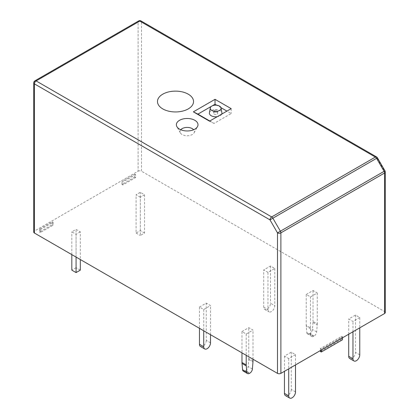 <?xml version="1.0" encoding="UTF-8"?>
<svg xmlns="http://www.w3.org/2000/svg" width="419" height="419" viewBox="0 0 419 419"><rect width="100%" height="100%" fill="white"/><g stroke="black" fill="none" stroke-linecap="round" stroke-linejoin="round"><path stroke-width="0.31" stroke-dasharray="2.1 1.57" d="M33.724 232.058A2.404 1.388 180 0 1 34.426 231.079L34.426 81.915L138.113 22.05L138.113 171.214L34.426 231.079M138.113 171.214A2.404 1.388 180 0 1 141.512 171.214L141.512 22.05L377.069 158.052L384.574 171.046L384.574 311.547L141.512 171.214M384.574 311.547A2.404 1.388 180 0 1 385.276 312.527M40.376 229.607L53.124 222.243L53.124 225.192L40.376 232.55L40.376 229.607L39.527 229.114L52.275 221.756L53.124 222.243M80.322 231.864L76.069 234.315L71.822 231.864L76.069 229.408L80.322 231.864L80.322 259.534M267.971 272.392L263.724 269.936L270.522 266.013L274.77 268.464L267.971 272.392L267.971 309.646A4.808 2.776 120 0 0 268.967 311.846A4.808 2.776 120 0 0 272.669 310.558A4.808 2.776 120 0 0 274.77 305.723L270.522 303.267A4.808 2.776 -60 0 1 268.422 308.106A4.808 2.776 -60 0 1 264.719 309.395A4.808 2.776 -60 0 1 263.724 307.195L263.724 269.936M199.47 307.033L206.268 303.105L210.521 305.561L203.723 309.484L199.47 307.033L199.47 328.328M295.505 354.626L288.707 358.554L284.459 356.098L291.257 352.175L295.505 354.626L295.505 364.933M359.759 317.534L352.96 321.457L348.708 319.006L355.506 315.078L359.759 317.534L359.759 327.836M341.653 336.326L342.506 336.818L321.258 349.085L320.409 348.592L341.653 336.326L341.653 339.27L342.506 339.762M241.967 331.565L248.766 327.642L253.013 330.093L246.215 334.022L241.967 331.565L241.967 352.861M306.216 294.473L313.014 290.545L317.262 293.001L310.463 296.924L306.216 294.473L306.216 325.385L310.463 327.836A12.02 6.94 120 0 0 310.505 328.789L311.087 335.132A3.603 2.079 120 0 0 311.82 336.499A3.603 2.079 120 0 0 313.622 336.321L314.109 336.038A3.603 2.079 120 0 0 316.644 331.921L317.22 324.914A12.02 6.94 120 0 0 317.262 323.913L313.014 321.462A12.02 6.94 -60 0 1 312.972 322.462L312.396 329.47A3.603 2.079 -60 0 1 309.856 333.587L314.109 336.038M140.323 197.223L136.07 194.767L140.323 192.316L144.571 194.767L140.323 197.223L140.323 235.494L144.571 233.043L144.571 194.767M135.562 177.593L134.714 177.106L134.714 174.157L121.966 181.521L122.814 182.008L135.562 174.65L135.562 177.593L122.814 184.952L122.814 182.008M134.714 174.157L135.562 174.65M209.804 120.991L214.051 123.443L231.173 113.559L226.92 111.108M220.965 107.667L216.733 105.227M221.724 114.109A6.269 3.619 180 0 1 220.095 115.749A6.269 3.619 180 0 1 217.246 116.692M209.427 112.826A6.269 3.619 180 0 1 211.228 110.632A6.269 3.619 180 0 1 217.765 109.783A6.269 3.619 180 0 1 221.897 112.826M214.051 123.443L209.5 121.164M231.173 108.652L231.173 113.559M384.956 170.826L384.574 171.046A2.404 1.388 180 0 1 385.276 172.026M377.451 157.827L377.069 158.052A2.404 1.388 -60 0 0 376.571 156.947M180.736 129.733A7.212 4.164 0 0 0 180.317 132.854A7.212 4.164 0 0 0 192.29 134.536A7.212 4.164 0 0 0 194.065 132.854A7.212 4.164 0 0 0 193.646 129.733M39.527 229.114L39.527 232.058L52.275 224.699L52.275 221.756M39.527 232.058L40.376 232.55M52.275 224.699L53.124 225.192M76.069 257.083L76.069 234.315M71.822 254.632L71.822 231.864M80.322 270.135L76.069 267.683L76.069 229.408M76.069 267.683L71.822 270.135M274.77 268.464L274.77 305.723M270.522 266.013L270.522 303.267M210.521 342.815L206.268 340.364L206.268 303.105M206.268 340.364A4.808 2.776 -60 0 1 204.173 345.204A4.808 2.776 -60 0 1 200.465 346.487M210.521 334.708L210.521 305.561M203.723 309.484L203.723 330.78M288.707 358.554L288.707 368.856M284.459 356.098L284.459 371.313M295.505 391.922L291.257 389.471L291.257 352.175M291.257 389.471A4.808 2.776 -60 0 1 289.157 394.31A4.808 2.776 -60 0 1 285.454 395.599M355.506 315.078L355.506 352.374A4.808 2.776 -60 0 1 353.411 357.213A4.808 2.776 -60 0 1 349.703 358.502M352.96 331.764L352.96 321.457M348.708 334.215L348.708 319.006M342.506 337.798L342.506 336.818M341.653 339.27L320.409 351.536M320.409 350.556L320.409 348.592M321.258 350.064L321.258 349.085M253.013 361.005L248.766 358.554L248.766 327.642M248.766 358.554A12.02 6.94 -60 0 1 248.724 359.554L248.142 366.562A3.603 2.079 -60 0 1 245.607 370.679L249.855 373.135M249.373 373.413L245.12 370.962L245.607 370.679M245.12 370.962A3.603 2.079 -60 0 1 243.319 371.14M253.013 359.24L253.013 330.093M246.215 334.022L246.215 355.312M313.622 336.321L309.374 333.864A3.603 2.079 -60 0 1 307.572 334.043A3.603 2.079 -60 0 1 306.834 332.681L306.258 326.338A12.02 6.94 -60 0 1 306.216 325.385M309.374 333.864L309.856 333.587M313.014 290.545L313.014 321.462M310.463 327.836L310.463 296.924M317.262 293.001L317.262 323.913M144.571 233.043L140.323 230.586L136.07 233.043L136.07 194.767M136.07 233.043L140.323 235.494M140.323 230.586L140.323 192.316M134.714 177.106L121.966 184.465L122.814 184.952M121.966 184.465L121.966 181.521M217.147 114.052A2.105 1.215 0 0 0 217.754 113.083A2.105 1.215 0 0 0 216.382 112.051A2.105 1.215 0 0 0 214.172 112.334A2.105 1.215 0 0 0 213.564 113.083A2.105 1.215 0 0 0 214.769 114.293A2.105 1.215 0 0 0 217.147 114.052M214.387 110.496A1.802 1.042 180 0 1 216.277 110.249A1.802 1.042 180 0 1 217.456 111.14A1.802 1.042 180 0 1 215.659 112.271A1.802 1.042 180 0 1 213.868 111.14A1.802 1.042 180 0 1 214.387 110.496M138.61 20.95A2.404 1.388 60 0 0 138.113 22.05A2.404 1.388 180 0 1 141.512 22.05A2.404 1.388 120 0 0 141.014 20.95M33.724 82.894A2.404 1.388 180 0 1 34.426 81.915A2.404 1.388 60 0 1 34.924 80.809M263.724 307.195L267.971 309.646M359.759 354.83L355.506 352.374M252.395 369.019L248.142 366.562M248.724 359.554L252.971 362.011M312.972 322.462L317.22 324.914M310.505 328.789L306.258 326.338M306.834 332.681L311.087 335.132M316.644 331.921L312.396 329.47M169.496 111.349A30.048 30.048 0 0 0 181.511 111.354M194.065 132.854L197.501 126.617M180.317 132.854L176.881 126.617M264.719 309.395L268.967 311.846M311.82 336.499L307.572 334.043M213.868 111.14L213.564 113.083M217.456 111.14L217.754 113.083"/><path stroke-width="0.63" d="M280.887 373.371L384.574 313.512L384.574 173.01L280.887 232.87L280.887 373.371A2.404 1.388 180 0 1 277.488 373.371L277.488 232.87L384.956 170.826A2.404 2.404 0 0 1 385.276 172.026A2.404 1.388 180 0 1 384.574 173.01A2.404 1.388 -120 0 0 384.076 171.334L376.571 158.335L377.451 157.827L384.956 170.826M141.014 20.95L376.571 156.947A2.404 1.388 -60 0 0 375.372 157.067L139.81 21.07A2.404 1.388 120 0 1 141.014 20.95A2.404 2.404 0 0 0 138.61 20.95A2.404 1.388 60 0 1 139.81 21.07L36.128 80.93L271.685 216.932L375.372 157.067A2.404 1.388 -120 0 1 376.571 158.335L272.889 218.199A2.404 1.388 -120 0 0 271.685 216.932A2.404 1.388 -60 0 0 269.988 219.875L272.889 218.199L280.39 231.194A2.404 1.388 -120 0 1 280.887 232.87A2.404 1.388 180 0 1 277.488 232.87L269.988 219.875L34.426 83.873L34.426 233.037L277.488 373.371M34.426 233.037A2.404 1.388 180 0 1 33.724 232.058L33.724 82.894A2.404 1.388 180 0 0 34.426 83.873A2.404 1.388 -60 0 1 36.128 80.93A2.404 1.388 60 0 0 34.924 80.809L138.61 20.95M385.276 172.026L385.276 312.527A2.404 1.388 180 0 1 384.574 313.512M211.815 106.091L197.904 114.12L209.804 120.991M226.92 111.108L220.965 107.667M216.733 105.227L215.026 104.237L211.857 106.065M217.246 116.692A6.269 3.619 180 0 1 209.427 112.826L210.28 107.971A5.41 3.122 0 0 0 215.659 111.407A5.41 3.122 0 0 0 221.043 107.971A5.41 3.122 0 0 0 217.477 105.342A5.41 3.122 0 0 0 211.836 106.075A5.41 3.122 0 0 0 210.28 107.971M221.043 107.971L221.897 112.826A6.269 3.619 180 0 1 221.724 114.109M215.026 99.329L193.353 111.842L209.5 121.164L231.173 108.652L215.026 99.329L215.026 104.237M162.755 94.181A18.027 10.407 180 0 1 190.755 95.988A18.027 10.407 180 0 1 181.511 111.354A18.027 10.407 180 0 1 169.496 111.349A18.027 10.407 180 0 1 162.755 94.181M179.542 120.305A10.815 6.243 0 0 0 176.881 126.617A10.815 6.243 0 0 0 194.84 129.141A10.815 6.243 0 0 0 197.501 126.617A10.815 6.243 0 0 0 192.813 119.389A10.815 6.243 0 0 0 179.542 120.305M193.353 111.842L197.904 114.12M193.646 129.733A7.212 4.164 0 0 0 187.193 127.428A7.212 4.164 0 0 0 180.736 129.733M71.822 254.632L71.822 270.135L76.069 272.586L76.069 257.083M76.069 272.586L80.322 270.135L80.322 259.534M204.718 348.943L200.465 346.487A4.808 2.776 -60 0 1 199.47 344.287L203.723 346.743A4.808 2.776 120 0 0 204.718 348.943A4.808 2.776 120 0 0 208.421 347.655A4.808 2.776 120 0 0 210.521 342.815L210.521 334.708M199.47 328.328L199.47 344.287M203.723 330.78L203.723 346.743M288.707 368.856L288.707 395.85A4.808 2.776 120 0 0 289.702 398.05A4.808 2.776 120 0 0 293.41 396.762A4.808 2.776 120 0 0 295.505 391.922L295.505 364.933M284.459 371.313L284.459 393.394L288.707 395.85M289.702 398.05L285.454 395.599A4.808 2.776 -60 0 1 284.459 393.394M353.955 360.958L349.703 358.502A4.808 2.776 -60 0 1 348.708 356.302L352.96 358.753A4.808 2.776 120 0 0 353.955 360.958A4.808 2.776 120 0 0 357.658 359.67A4.808 2.776 120 0 0 359.759 354.83L359.759 327.836M352.96 358.753L352.96 331.764M348.708 356.302L348.708 334.215M320.409 350.556L320.409 351.536L321.258 352.028L342.506 339.762L342.506 337.798M321.258 352.028L321.258 350.064M247.571 373.591L243.319 371.14A3.603 2.079 -60 0 1 242.585 369.773L242.009 363.43A12.02 6.94 -60 0 1 241.967 362.482L246.215 364.933A12.02 6.94 120 0 0 246.257 365.887L246.833 372.229A3.603 2.079 120 0 0 247.571 373.591A3.603 2.079 120 0 0 249.373 373.413L249.855 373.135A3.603 2.079 120 0 0 252.395 369.019L252.971 362.011A12.02 6.94 120 0 0 253.013 361.005L253.013 359.24M241.967 352.861L241.967 362.482M246.215 355.312L246.215 364.933M242.585 369.773L246.833 372.229M246.257 365.887L242.009 363.43M377.451 157.827A2.404 2.404 0 0 0 376.571 156.947M34.924 80.809A2.404 2.404 0 0 0 33.724 82.894"/></g></svg>

